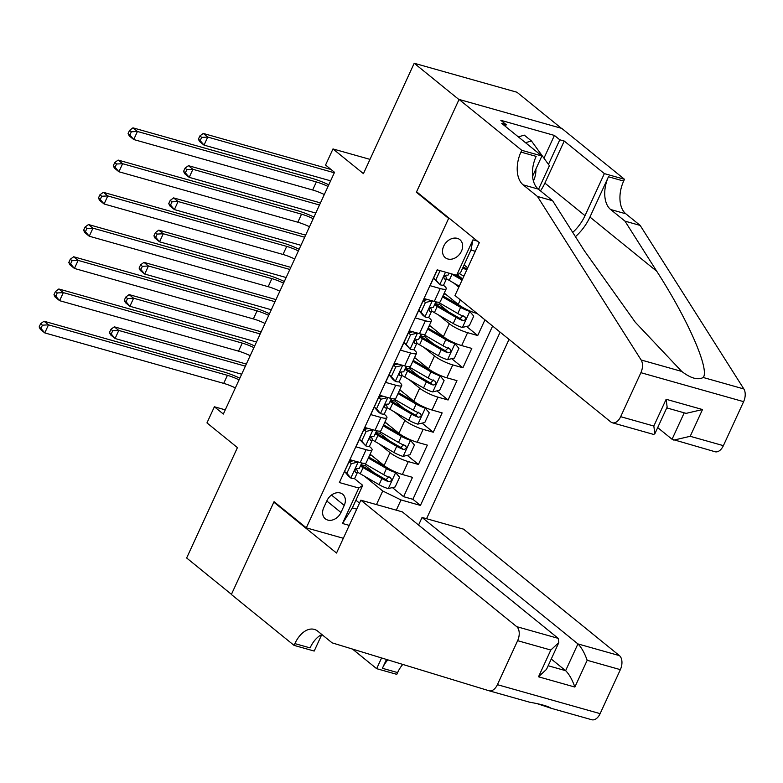 <?xml version="1.0" encoding="UTF-8"?>
<svg xmlns="http://www.w3.org/2000/svg" width="783" height="783" viewBox="0 0 783 783"><rect width="100%" height="100%" fill="white"/><g stroke="black" fill="none" stroke-linecap="round" stroke-linejoin="round"><path stroke-width="1.17" d="M443.697 246.165A11.588 8.936 129.1 0 0 445.282 257.676A11.588 8.936 129.1 0 0 461.471 251.177A11.588 8.936 129.1 0 0 459.885 239.676A11.588 8.936 129.1 0 0 443.697 246.165M561.372 128.285L516.927 92.228L414.207 63.257L458.995 99.598L416.37 192.256L448.62 218.428L449.873 218.78M426.549 518.708L509.038 339.372M448.62 218.428L306.3 527.84L274.06 501.678L231.435 594.336L186.648 557.995L237.425 447.612L206.966 422.898L214.385 406.778L223.341 414.05L334.527 172.319L325.562 165.047L332.981 148.936L363.429 173.64L414.207 63.257M437.364 269.871L430.092 285.687L440.222 288.545L434.291 301.435A14.486 2.907 24.7 0 0 440.291 301.67L446.222 288.78A14.486 2.907 -155.3 0 1 440.222 288.545M434.291 301.435L424.161 298.577L415.264 317.918L425.404 320.776L419.473 333.666A14.486 2.907 24.7 0 0 425.463 333.901L431.394 321.01A14.486 2.907 -155.3 0 1 425.404 320.776M419.473 333.666L409.333 330.808L400.446 350.148L410.576 353.006L404.645 365.896A14.486 2.907 24.7 0 0 410.635 366.131L416.566 353.241A14.486 2.907 -155.3 0 1 410.576 353.006M404.645 365.896L394.515 363.038L385.618 382.378L395.748 385.236L389.817 398.126A14.486 2.907 24.7 0 0 395.816 398.361L401.748 385.471A14.486 2.907 -155.3 0 1 395.748 385.236M389.817 398.126L379.686 395.268L370.79 414.608L380.93 417.466L374.998 430.356A14.486 2.907 24.7 0 0 380.988 430.591L386.919 417.701A14.486 2.907 -155.3 0 1 380.93 417.466M374.998 430.356L364.858 427.498L355.971 446.839L366.101 449.696A14.486 2.907 24.7 0 0 372.091 449.931A14.486 2.907 24.7 0 0 370.036 447.015L369.155 446.3M370.134 454.209L384.101 465.542A14.486 2.907 24.7 0 0 402.374 474.488L412.504 477.346L403.607 496.686L392.41 487.594M374.44 473.02L365.035 465.386M379.403 444.03L390.032 452.652A14.486 2.907 24.7 0 0 408.305 461.598L418.435 464.456L407.238 455.363M389.268 440.78L379.863 433.156M418.435 464.456L427.332 445.116L417.192 442.258A14.486 2.907 24.7 0 1 398.929 433.312L384.952 421.978M399.78 389.748L413.747 401.082A14.486 2.907 24.7 0 0 432.02 410.028L442.15 412.886L433.253 432.226L422.057 423.133M404.087 408.55L394.691 400.925M414.608 357.518L428.575 368.852A14.486 2.907 24.7 0 0 446.848 377.798L456.978 380.655L448.082 399.996L436.885 390.903M418.915 376.32L409.509 368.695M429.427 325.288L443.393 336.621A14.486 2.907 24.7 0 0 461.667 345.567L471.806 348.425L462.91 367.765L451.703 358.673M433.733 344.089L424.337 336.465M484.951 319.836L477.728 335.535L466.531 326.442M448.561 311.859L439.165 304.235M446.222 288.78A14.486 2.907 -155.3 0 0 444.167 285.854L443.286 285.139M431.394 321.01A14.486 2.907 -155.3 0 0 429.338 318.094L428.458 317.379M416.566 353.241A14.486 2.907 -155.3 0 0 414.51 350.324L413.63 349.609M401.748 385.471A14.486 2.907 -155.3 0 0 399.692 382.554L398.811 381.84M386.919 417.701A14.486 2.907 -155.3 0 0 384.864 414.784L383.983 414.07M340.967 512.493L344.226 505.407A11.226 8.652 129.1 0 0 342.69 494.259A11.226 8.652 129.1 0 0 327.01 500.552L323.751 507.638A11.226 8.652 129.1 0 0 325.278 518.786A11.226 8.652 129.1 0 0 340.967 512.493L326.805 501.003M343.326 538.283L306.3 527.84M475.32 251.294L470.955 250.061L460.58 272.621L456.646 275.313L437.208 269.832L339.372 482.553L358.8 488.034L362.744 485.352L354.337 478.53M456.646 275.313L472.952 239.852L477.385 241.105M376.476 504.585L382.73 490.99L401.004 499.936L420.432 505.417L500.131 332.149M401.004 499.936L396.286 510.173M349.247 525.393L342.494 523.484L358.8 488.034M444.255 293.057L458.221 304.391A14.486 2.907 24.7 0 0 476.495 313.337L477.18 313.533M453.523 282.878L458.818 287.175M438.705 315.109L449.325 323.731L443.393 336.621M423.877 347.339L434.506 355.962L428.575 368.852M409.049 379.569L419.678 388.192L413.747 401.082M394.231 411.799L404.85 420.422L398.929 433.312M403.607 496.686L412.905 499.309L492.605 326.041M477.728 335.535L467.598 332.677A14.486 2.907 -155.3 0 1 449.325 323.731M462.91 367.765L452.77 364.907A14.486 2.907 -155.3 0 1 434.506 355.962M448.082 399.996L437.951 397.138A14.486 2.907 -155.3 0 1 419.678 388.192M433.253 432.226L423.123 429.368A14.486 2.907 -155.3 0 1 404.85 420.422M340.987 479.02L350.04 459.729L360.17 462.587A14.486 2.907 24.7 0 0 366.17 462.822L372.091 449.931M362.744 485.352L352.36 507.913L356.725 509.146M355.903 500.2L359.495 503.117M364.584 476.26L382.73 490.99M369.997 159.37L332.981 148.936M225.269 409.852L214.385 406.778M464.123 264.918L467.715 267.835M412.905 499.309L420.432 505.417M462.587 278.983L457.409 274.784M352.36 507.913L342.494 523.484M472.952 239.852L470.955 250.061M416.37 192.256L417.623 192.618M358.35 461.999L351.313 463.653L346.859 473.324L350.931 478.11A9.602 1.928 24.7 0 0 354.768 478.227L357.586 472.11A9.602 1.928 24.7 0 0 357.567 471.679L356.461 468.714M350.931 478.11L348.601 476.221L344.608 471.523L346.859 473.324M349.12 461.735L353.485 460.698M351.479 461.177A27.708 5.559 24.7 0 0 349.923 459.973M361.775 462.998L359.358 468.244A9.602 1.928 -155.3 0 1 357.391 468.528C354.953 469.448 354.356 470.74 355.609 472.394A9.602 1.928 24.7 0 0 357.586 472.11M235.37 387.898A18.107 3.631 24.7 0 0 223.713 383.376L44.778 332.912L40.305 329.281L39.15 326.942L40.941 328.39L42.419 325.17L40.628 323.712L39.15 326.942M239.069 379.843A18.107 3.631 24.7 0 0 227.422 375.321L48.487 324.857L44.778 332.912L40.941 328.39M42.419 325.17L48.487 324.857L44.014 321.226L222.94 371.69A27.16 5.452 -155.3 0 1 239.833 378.189M44.014 321.226L40.628 323.712M351.313 463.653L349.071 461.833M357.567 472.139A27.708 5.559 -155.3 0 0 360.268 473.764L379.089 484.667A9.602 1.928 -155.3 0 0 388.133 488.602L395.17 486.948L399.614 477.278L395.542 472.492A9.602 1.928 -155.3 0 1 386.499 468.547L368.362 458.045M395.542 472.492L394.25 471.435M389.777 469.203A4.894 0.979 -155.3 0 1 388.681 468.616L369.86 457.712A23.001 4.62 -155.3 0 1 368.803 457.086M360.992 464.691A23.001 4.62 -155.3 0 1 361.443 464.808A11.412 2.29 24.7 0 0 366.023 464.965L366.209 464.554M369.586 455.403A11.412 2.29 24.7 0 0 370.623 454.972L370.741 454.708M360.386 466.012A27.708 5.559 24.7 0 0 363.087 467.637L381.898 478.54A9.602 1.928 24.7 0 0 388.652 481.711C391.676 481.271 392.263 479.979 390.423 477.845A9.602 1.928 -155.3 0 1 383.68 474.674L364.868 463.771A27.708 5.559 -155.3 0 1 364.173 463.37M389.004 476.69L386.068 479.617A4.894 0.979 -155.3 0 1 384.081 478.609L365.269 467.696A23.001 4.62 -155.3 0 1 360.875 464.945M391.001 478.168L390.423 477.845M245.363 366.16L118.781 330.455L115.081 338.52L110.599 334.879L109.444 332.54L111.235 333.989L112.723 330.769L110.932 329.31L109.444 332.54M241.663 374.215L115.081 338.52L111.235 333.989M112.723 330.769L118.781 330.455L114.308 326.824L246.332 364.056M114.308 326.824L110.932 329.31M518.366 136.898L524.287 135.136L531.451 140.96L549.402 165.673L538.538 189.3M525.53 142.712L531.451 140.96M533.429 180.981A23.539 18.146 129.1 0 0 535.866 169.108M360.846 500.18L516.702 626.654L558.21 638.36L402.354 511.886L360.846 500.18L336.533 553.043L273.835 502.157L231.367 594.503L294.065 645.378L314.189 651.055L321.774 634.573M418.572 525.05L422.066 517.446L463.565 529.151L619.422 655.625A10.864 6.567 105.8 0 1 620.351 669.651L600.121 713.646A10.864 6.567 105.8 0 1 591.791 719.743A10.864 6.567 105.8 0 1 591.713 719.724L551.095 708.263C548.012 706.178 540.857 704.162 529.611 702.204L489.072 690.772A10.864 6.567 -74.2 0 1 488.993 690.753L332.129 642.853L317.8 631.225A25.35 15.327 -74.2 0 0 314.296 629.385A25.35 15.327 -74.2 0 0 294.878 643.606L294.065 645.378M620.351 669.651L587.181 660.294L574.869 687.053L538.508 676.796L550.811 650.037L517.632 640.68L497.401 684.675L600.121 713.646M537.314 703.711L551.085 708.243M402.775 664.424A25.35 15.327 -74.2 0 0 397.598 672.577L396.785 674.349L376.652 668.672L381.585 657.955M352.497 649.078L376.652 668.672M275.087 502.51L273.835 502.157M422.066 517.446L577.923 643.92L619.422 655.625M387.83 659.863A25.35 15.327 -74.2 0 0 382.398 668.29L386.469 659.443M489.072 690.772A10.864 6.567 -74.2 0 0 497.401 684.675M517.632 640.68A10.864 6.567 -74.2 0 0 516.702 626.654M321.872 634.524A25.35 15.327 -74.2 0 0 310.078 647.893L294.878 643.606M551.261 659.022L565.62 670.669L577.923 643.92C581.407 647.316 584.49 652.777 587.181 660.294M574.869 687.053C572.187 679.527 569.104 674.065 565.62 670.669L548.159 665.746M538.508 676.796L546.495 669.367L558.808 642.608L558.21 638.36M550.811 650.037L558.808 642.608M657.7 427.596L672.059 439.253L684.215 412.827M537.451 196.455L552.651 200.742L584.441 250.883L635.248 322.195L681.748 371.436C690.714 378.306 697.878 380.323 703.232 377.494C709.829 369.566 687.885 319.415 656.761 271.28L624.971 221.139L610.632 209.511A25.35 15.327 105.8 0 1 608.469 176.772L623.669 181.059L624.491 179.287L561.793 128.402L459.063 99.431L416.595 191.776L479.294 242.661L454.982 295.514L610.838 421.988A10.864 6.567 -74.2 0 0 612.335 422.771A10.864 6.567 -74.2 0 0 620.665 416.683L640.895 372.688A10.864 6.567 -74.2 0 0 641.13 359.984L537.451 196.455L523.113 184.827A25.35 15.327 105.8 0 1 520.949 152.088L521.772 150.316L459.063 99.431M624.971 221.139L640.171 225.426L625.832 213.798A25.35 15.327 105.8 0 1 623.669 181.059M520.949 152.088L536.149 156.375A25.35 15.327 105.8 0 0 538.312 189.114L552.651 200.742M620.665 416.683L653.834 426.04L666.147 399.281L702.508 409.538L690.205 436.297L723.384 445.654L743.615 401.659L640.895 372.688M703.232 377.494L743.85 388.955L640.171 225.426M521.772 150.316L541.895 155.993L501.766 123.43L506.21 124.683L505.417 126.396M543.96 158.176L554.413 135.43L500.836 120.318L506.21 124.683M554.413 135.43L559.786 139.795L564.23 141.048L604.359 173.611L624.491 179.287M572.725 232.414A40.745 31.408 129.1 0 0 585.018 215.668L604.359 173.611M541.895 155.993L532.567 176.273M575.436 236.691A47.166 36.361 129.1 0 0 589.942 217.057L608.469 176.772M743.85 388.955A10.864 6.567 105.8 0 1 743.615 401.659M723.384 445.654A10.864 6.567 105.8 0 1 715.065 451.742L672.059 439.253M564.23 141.048L544.89 183.105A40.745 31.408 -50.9 0 1 540.466 190.856M548.472 164.391L559.786 139.795M653.834 426.04L654.833 433.821L653.57 434.408L612.335 422.771M666.147 399.281L667.136 407.072L654.833 433.821M702.508 409.538L686.133 413.365L666.754 407.904M690.205 436.297L673.82 440.115M373.168 429.769L366.131 431.423L361.687 441.093L365.759 445.879A9.602 1.928 24.7 0 0 369.586 445.997L372.405 439.88A9.602 1.928 24.7 0 0 372.395 439.449L371.289 436.483M365.759 445.879L359.436 439.292M363.938 429.505L368.313 428.467M366.297 428.947A27.708 5.559 24.7 0 0 364.751 427.743M376.594 430.767L374.186 436.004A9.602 1.928 -155.3 0 1 372.219 436.297C369.772 437.217 369.185 438.509 370.437 440.163A9.602 1.928 24.7 0 0 372.405 439.88A27.708 5.559 -155.3 0 0 375.096 441.534L377.915 435.407L396.727 446.31A9.602 1.928 24.7 0 0 403.47 449.481C406.494 449.041 407.091 447.749 405.251 445.615A9.602 1.928 -155.3 0 1 398.508 442.444L379.696 431.541A27.708 5.559 -155.3 0 1 379.001 431.139M250.188 355.668A18.107 3.631 24.7 0 0 238.541 351.146L59.606 300.682L55.133 297.051L53.978 294.702L55.769 296.16L57.247 292.94L55.456 291.482L53.978 294.702M253.898 347.613A18.107 3.631 24.7 0 0 242.241 343.091L63.315 292.627L59.606 300.682L55.769 296.16M57.247 292.94L63.315 292.627L58.833 288.996L237.768 339.46A27.16 5.452 -155.3 0 1 254.661 345.959M58.833 288.996L55.456 291.482M366.131 431.423L363.889 429.603M359.446 439.273L361.687 441.093M387.996 397.539L380.959 399.193L376.515 408.863L380.577 413.649A9.602 1.928 24.7 0 0 384.414 413.767L387.233 407.649A9.602 1.928 24.7 0 0 387.223 407.219L386.107 404.253M380.577 413.649L378.248 411.76L374.264 407.062L376.515 408.863M378.766 397.275L383.132 396.237M381.125 396.717A27.708 5.559 24.7 0 0 379.579 395.513M391.422 398.537L389.014 403.774A9.602 1.928 -155.3 0 1 387.037 404.067C384.6 404.987 384.013 406.279 385.256 407.933A9.602 1.928 24.7 0 0 387.233 407.649M265.016 323.438A18.107 3.631 24.7 0 0 253.359 318.916L74.434 268.452L69.951 264.82L68.796 262.471L70.587 263.93L72.075 260.71L70.284 259.251L68.796 262.471M268.716 315.383A18.107 3.631 24.7 0 0 257.069 310.861L78.134 260.396L74.434 268.452L70.587 263.93M72.075 260.71L78.134 260.396L73.661 256.765L252.586 307.23A27.16 5.452 -155.3 0 1 269.479 313.729M73.661 256.765L70.284 259.251M380.959 399.193L378.718 397.373M402.814 365.299L395.787 366.963L391.334 376.633L395.405 381.419A9.602 1.928 24.7 0 0 399.242 381.536L402.061 375.409A9.602 1.928 24.7 0 0 402.041 374.988L400.935 372.023M395.405 381.419L393.076 379.53L389.082 374.832L391.334 376.633M393.595 365.035L397.96 364.007M395.953 364.486A27.708 5.559 24.7 0 0 394.397 363.283M406.25 366.307L403.832 371.543A9.602 1.928 -155.3 0 1 401.865 371.837C399.428 372.757 398.831 374.049 400.084 375.703A9.602 1.928 24.7 0 0 402.061 375.409M279.834 291.207A18.107 3.631 24.7 0 0 268.187 286.686L89.252 236.221L84.779 232.59L83.624 230.241L85.416 231.699L86.893 228.479L85.102 227.021L83.624 230.241M283.544 283.152A18.107 3.631 24.7 0 0 271.897 278.631L92.962 228.166L89.252 236.221L85.416 231.699M86.893 228.479L92.962 228.166L88.479 224.535L267.414 274.999A27.16 5.452 -155.3 0 1 284.307 281.489M88.479 224.535L85.102 227.021M395.787 366.963L393.546 365.142M417.642 333.069L410.605 334.733L406.162 344.403L410.233 349.189A9.602 1.928 24.7 0 0 414.06 349.306L416.879 343.179A9.602 1.928 24.7 0 0 416.869 342.758L415.763 339.793M410.233 349.189L403.911 342.602M408.413 332.804L412.788 331.777M410.772 332.256A27.708 5.559 24.7 0 0 409.225 331.052M421.068 334.077L418.66 339.313A9.602 1.928 -155.3 0 1 416.683 339.607C414.246 340.527 413.659 341.819 414.912 343.473A9.602 1.928 24.7 0 0 416.879 343.179M294.662 258.977A18.107 3.631 24.7 0 0 283.006 254.455L104.08 203.991L99.598 200.36L98.452 198.011L100.244 199.469L101.721 196.249L99.93 194.791L98.452 198.011M298.372 250.912A18.107 3.631 24.7 0 0 286.715 246.4L107.79 195.936L104.08 203.991L100.244 199.469M101.721 196.249L107.79 195.936L103.307 192.305L282.242 242.769A27.16 5.452 -155.3 0 1 299.135 249.258M103.307 192.305L99.93 194.791M410.605 334.733L408.364 332.912M403.92 342.582L406.162 344.403M375.096 441.534L393.908 452.437A9.602 1.928 -155.3 0 0 402.961 456.372L409.998 454.717L414.442 445.047L410.37 440.261A9.602 1.928 -155.3 0 1 401.327 436.317L383.19 425.815M410.37 440.261L409.078 439.204M404.605 436.973A4.894 0.979 -155.3 0 1 403.499 436.385L384.688 425.472A23.001 4.62 -155.3 0 1 383.631 424.856M375.82 432.461A23.001 4.62 -155.3 0 1 376.261 432.578A11.412 2.29 24.7 0 0 380.851 432.725L381.037 432.324M384.404 423.163A11.412 2.29 24.7 0 0 385.442 422.742L385.569 422.468M375.214 433.782A27.708 5.559 24.7 0 0 377.915 435.407M403.832 444.46L400.896 447.387A4.894 0.979 -155.3 0 1 398.909 446.369L380.088 435.465A23.001 4.62 -155.3 0 1 375.703 432.715M405.829 445.938L405.251 445.615M260.191 333.93L133.609 298.225L129.9 306.28L125.427 302.649L124.272 300.31L126.063 301.758L127.541 298.538L125.75 297.08L124.272 300.31M256.481 341.985L129.9 306.28L126.063 301.758M127.541 298.538L133.609 298.225L129.136 294.594L261.15 331.826M129.136 294.594L125.75 297.08M387.223 407.679A27.708 5.559 -155.3 0 0 389.924 409.303L408.736 420.207A9.602 1.928 -155.3 0 0 417.779 424.141L424.817 422.487L429.27 412.817L425.198 408.031A9.602 1.928 -155.3 0 1 416.145 404.087L398.018 393.585M425.198 408.031L423.897 406.974M419.434 404.742A4.894 0.979 -155.3 0 1 418.328 404.155L399.516 393.242A23.001 4.62 -155.3 0 1 398.459 392.626M390.639 400.23A23.001 4.62 -155.3 0 1 391.089 400.348A11.412 2.29 24.7 0 0 395.669 400.495L395.865 400.084M399.232 390.932A11.412 2.29 24.7 0 0 400.27 390.511L400.387 390.237M390.032 401.552A27.708 5.559 24.7 0 0 392.743 403.176L411.555 414.08A9.602 1.928 24.7 0 0 418.298 417.251C421.323 416.801 421.92 415.519 420.079 413.385A9.602 1.928 -155.3 0 1 413.326 410.214L394.515 399.31A27.708 5.559 -155.3 0 1 393.82 398.899M418.651 412.23L415.724 415.156A4.894 0.979 -155.3 0 1 413.727 414.138L394.916 403.235A23.001 4.62 -155.3 0 1 390.521 400.485M420.647 413.708L420.079 413.385M275.009 301.7L148.437 265.995L144.728 274.05L140.245 270.419L139.1 268.08L140.891 269.528L142.369 266.308L140.578 264.85L139.1 268.08M271.31 309.755L144.728 274.05L140.891 269.528M142.369 266.308L148.437 265.995L143.955 262.364L275.978 299.595M143.955 262.364L140.578 264.85M402.041 375.449A27.708 5.559 -155.3 0 0 404.742 377.073L423.564 387.976A9.602 1.928 -155.3 0 0 432.608 391.911L439.645 390.257L444.088 380.587L440.017 375.791A9.602 1.928 -155.3 0 1 430.973 371.856L412.837 361.345M440.017 375.791L438.725 374.744M434.252 372.512A4.894 0.979 -155.3 0 1 433.146 371.915L414.334 361.012A23.001 4.62 -155.3 0 1 413.277 360.395M405.467 368A23.001 4.62 -155.3 0 1 405.917 368.118A11.412 2.29 24.7 0 0 410.498 368.264L410.684 367.853M414.06 358.702A11.412 2.29 24.7 0 0 415.098 358.281L415.215 358.007M404.86 369.322A27.708 5.559 24.7 0 0 407.561 370.946L426.373 381.85A9.602 1.928 24.7 0 0 433.126 385.021C436.151 384.57 436.738 383.288 434.898 381.155A9.602 1.928 -155.3 0 1 428.154 377.983L409.343 367.08A27.708 5.559 -155.3 0 1 408.648 366.669M433.479 380L430.542 382.926A4.894 0.979 -155.3 0 1 428.555 381.908L409.744 371.005A23.001 4.62 -155.3 0 1 405.349 368.255M435.475 381.478L434.898 381.155M289.837 269.469L163.256 233.765L159.556 241.82L155.073 238.189L153.918 235.84L155.709 237.298L157.197 234.078L155.406 232.62L153.918 235.84M286.128 277.525L159.556 241.82L155.709 237.298M157.197 234.078L163.256 233.765L158.783 230.133L290.806 267.365M158.783 230.133L155.406 232.62M416.869 343.208A27.708 5.559 -155.3 0 0 419.571 344.843L438.382 355.746A9.602 1.928 -155.3 0 0 447.436 359.681L454.473 358.027L458.916 348.357L454.845 343.561A9.602 1.928 -155.3 0 1 445.791 339.626L427.665 329.114M454.845 343.561L453.553 342.514M449.08 340.282A4.894 0.979 -155.3 0 1 447.974 339.685L429.162 328.782A23.001 4.62 -155.3 0 1 428.105 328.165M420.295 335.77A23.001 4.62 -155.3 0 1 420.735 335.887A11.412 2.29 24.7 0 0 425.326 336.034L425.512 335.623M428.878 326.472A11.412 2.29 24.7 0 0 429.916 326.041L430.043 325.777M419.688 337.091A27.708 5.559 24.7 0 0 422.389 338.716L441.201 349.619A9.602 1.928 24.7 0 0 447.945 352.79C450.969 352.34 451.566 351.058 449.726 348.924A9.602 1.928 -155.3 0 1 442.982 345.753L424.171 334.85A27.708 5.559 -155.3 0 1 423.476 334.439M448.307 347.769L445.37 350.696A4.894 0.979 -155.3 0 1 443.384 349.678L424.562 338.775A23.001 4.62 -155.3 0 1 420.177 336.024M450.303 349.247L449.726 348.924M304.665 237.229L178.084 201.534L174.374 209.59L169.901 205.958L168.746 203.609L170.537 205.068L172.015 201.848L170.224 200.389L168.746 203.609M300.956 245.294L174.374 209.59L170.537 205.068M172.015 201.848L178.084 201.534L173.601 197.903L305.624 235.135M173.601 197.903L170.224 200.389M432.47 300.838L425.433 302.502L420.99 312.172L425.052 316.958A9.602 1.928 24.7 0 0 428.888 317.076L431.707 310.949A9.602 1.928 24.7 0 0 431.687 310.528L430.581 307.562M425.052 316.958L422.722 315.069L418.739 310.371L420.99 312.172M423.241 300.574L427.606 299.546M425.6 300.026A27.708 5.559 24.7 0 0 424.053 298.812M435.896 301.837L433.488 307.083A9.602 1.928 -155.3 0 1 431.511 307.376C429.074 308.296 428.477 309.588 429.73 311.243A9.602 1.928 24.7 0 0 431.707 310.949M309.491 226.747A18.107 3.631 24.7 0 0 297.834 222.225L118.908 171.761L114.426 168.13L113.271 165.781L115.062 167.239L116.55 164.009L114.758 162.561L113.271 165.781M313.19 218.682A18.107 3.631 24.7 0 0 301.543 214.17L122.608 163.706L118.908 171.761L115.062 167.239M116.55 164.009L122.608 163.706L118.135 160.075L297.06 210.539A27.16 5.452 -155.3 0 1 313.954 217.028M118.135 160.075L114.758 162.561M425.433 302.502L423.192 300.682M431.687 310.978A27.708 5.559 -155.3 0 0 434.399 312.613L453.21 323.516A9.602 1.928 -155.3 0 0 462.254 327.451L469.291 325.797L473.744 316.126L469.673 311.331A9.602 1.928 -155.3 0 1 460.619 307.396L442.493 296.884M469.673 311.331L468.371 310.283M463.908 308.052A4.894 0.979 -155.3 0 1 462.802 307.455L443.99 296.551A23.001 4.62 -155.3 0 1 442.933 295.935M435.113 303.54A23.001 4.62 -155.3 0 1 435.563 303.657A11.412 2.29 24.7 0 0 440.144 303.804L440.34 303.393M443.707 294.242A11.412 2.29 24.7 0 0 444.744 293.811L444.861 293.547M434.506 304.861A27.708 5.559 24.7 0 0 437.208 306.486L456.029 317.389A9.602 1.928 24.7 0 0 462.773 320.56C465.797 320.11 466.384 318.828 464.554 316.694A9.602 1.928 -155.3 0 1 457.801 313.523L438.989 302.62A27.708 5.559 -155.3 0 1 438.294 302.209M463.125 315.539L460.189 318.466A4.894 0.979 -155.3 0 1 458.202 317.448L439.39 306.544A23.001 4.62 -155.3 0 1 434.996 303.794M465.122 317.017L464.554 316.694M319.484 204.999L192.912 169.304L189.202 177.359L184.719 173.728L183.574 171.379L185.365 172.837L186.843 169.617L185.052 168.159L183.574 171.379M315.784 213.064L189.202 177.359L185.365 172.837M186.843 169.617L192.912 169.304L188.429 165.673L320.453 202.905M188.429 165.673L185.052 168.159M440.085 270.644L435.808 279.942L439.88 284.728A9.602 1.928 24.7 0 0 443.716 284.846L446.525 278.719A9.602 1.928 24.7 0 0 446.516 278.298L445.41 275.332M439.88 284.728L433.557 278.141M449.08 273.179L448.307 274.853A9.602 1.928 -155.3 0 1 446.339 275.146C443.902 276.066 443.305 277.358 444.558 279.012A9.602 1.928 24.7 0 0 446.525 278.719M324.309 194.517A18.107 3.631 24.7 0 0 312.662 189.995L133.727 139.531L129.254 135.899L128.099 133.55L129.89 135.009L131.368 131.779L129.577 130.33L128.099 133.55M328.018 186.452A18.107 3.631 24.7 0 0 316.361 181.94L137.436 131.475L133.727 139.531L129.89 135.009M131.368 131.779L137.436 131.475L132.953 127.844L311.888 178.299A27.16 5.452 -155.3 0 1 328.782 184.798M132.953 127.844L129.577 130.33M433.567 278.122L435.808 279.942M467.118 269.137L463.223 266.886M466.678 270.086L462.792 267.825M459.269 286.206L449.217 280.373A27.708 5.559 -155.3 0 1 446.516 278.748M451.233 273.786A27.708 5.559 24.7 0 0 452.036 274.256L462.087 280.079M463.859 276.213L459.249 273.531M462.518 279.13L455.256 274.921M334.312 172.769L207.73 137.074L204.03 145.129L199.548 141.498L198.393 139.149L200.184 140.607L201.671 137.377L199.88 135.929L198.393 139.149M330.602 180.834L204.03 145.129L200.184 140.607M201.671 137.377L207.73 137.074L203.257 133.443L331.023 169.471M203.257 133.443L199.88 135.929M460.316 299.84L458.221 304.391M390.032 452.652L384.101 465.542M408.305 461.598L402.374 474.488M467.598 332.677L461.667 345.567M452.77 364.907L446.848 377.798M437.951 397.138L432.02 410.028M423.123 429.368L417.192 442.258M366.101 449.696L360.17 462.587M331.473 495.052L344.226 505.407M358.174 462.039L350.833 477.992M223.713 383.376L227.422 375.321M388.309 488.563L395.65 472.609M362.235 463.096L361.443 464.808M360.268 473.764L363.087 467.637M383.68 474.674L386.499 468.547M379.089 484.667L381.898 478.54M386.068 479.617L388.652 481.711M529.611 702.204L489.16 690.802M382.398 668.29L397.598 672.577M610.632 209.511L625.832 213.798M538.312 189.114L523.113 184.827M641.13 359.984L681.748 371.436M656.761 271.28L589.942 217.057M544.89 183.105L585.018 215.668M372.992 429.808L365.661 445.762M238.541 351.146L242.241 343.091M387.82 397.578L380.479 413.532M253.359 318.916L257.069 310.861M402.648 365.348L395.307 381.301M268.187 286.686L271.897 278.631M417.466 333.118L410.126 349.071M283.006 254.455L286.715 246.4M403.137 456.332L410.478 440.379M377.054 430.865L376.261 432.578M398.508 442.444L401.327 436.317M393.908 452.437L396.727 446.31M400.896 447.387L403.47 449.481M417.956 424.102L425.296 408.149M391.882 398.635L391.089 400.348M389.924 409.303L392.743 403.176M413.326 410.214L416.145 404.087M408.736 420.207L411.555 414.08M415.724 415.156L418.298 417.251M432.784 391.872L440.124 375.918M406.7 366.405L405.917 368.118M404.742 377.073L407.561 370.946M428.154 377.983L430.973 371.856M423.564 387.976L426.373 381.85M430.542 382.926L433.126 385.021M447.612 359.642L454.952 343.688M421.528 334.175L420.735 335.887M419.571 344.843L422.389 338.716M442.982 345.753L445.791 339.626M438.382 355.746L441.201 349.619M445.37 350.696L447.945 352.79M432.294 300.887L424.954 316.841M297.834 222.225L301.543 214.17M462.43 327.411L469.771 311.458M436.356 301.935L435.563 303.657M434.399 312.613L437.208 306.486M457.801 313.523L460.619 307.396M453.21 323.516L456.029 317.389M460.189 318.466L462.773 320.56M445.498 272.171L439.782 284.611M312.662 189.995L316.361 181.94M449.217 280.373L452.036 274.256M591.791 719.743L551.085 708.263"/></g></svg>
